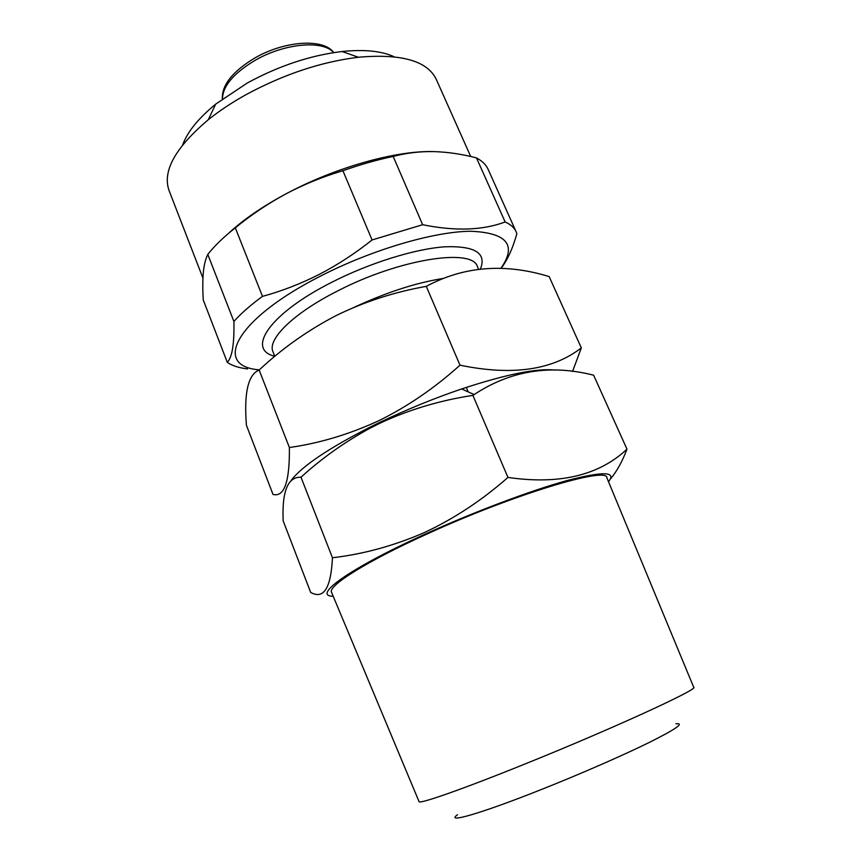 <?xml version="1.0" encoding="UTF-8"?>
<svg xmlns="http://www.w3.org/2000/svg" width="861" height="861" viewBox="0 0 861 861"><rect width="100%" height="100%" fill="white"/><g stroke="black" fill="none" stroke-linecap="round" stroke-linejoin="round"><path stroke-width="1.29" d="M394.177 56.772C381.606 50.993 364.246 49.238 342.097 51.509C310.466 55.319 278.846 65.823 247.247 83.033L215.68 104.127C198.46 118.248 187.472 131.808 182.715 144.788M470.709 156.508L436.279 79.373C427.422 60.873 401.452 53.49 358.359 57.246C320.959 61.874 283.42 74.401 245.751 94.818C231.738 102.631 219.254 110.929 208.297 119.711C175.267 147.64 162.191 171.274 169.09 190.604L202.938 278.125M254.081 213.119L254.921 213.001M501.037 268.363C507.387 260.226 512.661 248.678 516.848 233.74L516.105 231.727C514.308 227.681 510.648 224.43 505.149 221.977L476.488 157.907C461.937 154.108 447.666 152.01 433.686 151.601C419.77 151.353 406.274 152.967 393.176 156.444L422.643 224.71L372.07 239.961L342.926 170.736C323.155 176.559 304.234 184.243 286.175 193.757C262.293 206.586 242.985 219.867 228.251 233.622M500.865 268.363C517.127 245.148 507.086 232.782 470.73 231.254C434.148 231.48 371.92 249.679 320.486 276.123C234.633 319.646 212.409 366.474 259.387 369.821M433.686 151.601C396.168 150.374 335.198 167.4 286.175 193.757C268.072 203.519 251.121 214.873 235.311 227.842L262.476 296.367C281.655 291.169 300.543 283.872 319.14 274.455C337.544 264.908 355.195 253.414 372.07 239.961M262.476 296.367C250.508 305.138 240.983 313.501 233.901 321.465L207.792 254.404C205.553 258.903 204.057 264.973 203.314 272.614C202.636 280.395 202.615 289.522 203.261 299.962L227.304 362.373C232.19 357.293 234.386 343.657 233.901 321.465M227.304 362.373C232.158 365.699 238.906 367.884 247.559 368.928M478.544 269.181L477.435 266.641C472.657 247.753 399.278 258.913 337.566 290.986C293.386 313.243 267.093 339.374 272.969 351.751L274.799 356.389M274.745 356.25C245.869 349.544 269.375 313.716 331.765 282.279C369.627 262.939 414.937 248.883 444.739 246.806C474.917 245.729 486.809 253.112 480.416 268.976M555.453 370.144C537.619 367.948 506.354 374.212 461.657 388.946C434.159 398.309 407.005 409.384 380.185 422.181L370.865 426.733C328.719 448.183 302.2 466.016 291.309 480.223M378.894 420.685C349.362 434.299 319.528 443.243 289.393 447.526C289.748 481.74 284.281 497.378 273.012 494.429L246.429 425.28C243.867 392.939 248.097 374.524 259.139 370.047C282.042 348.565 307.657 330.43 335.973 315.653C364.268 301.77 394.381 291.997 426.292 286.358C463.778 266.21 504.729 262.949 549.157 276.596L581.315 347.909C552.428 370.208 511.983 375.966 459.978 365.172C434.794 387.924 407.77 406.424 378.894 420.685M523.337 764.654C460.926 789.86 418.317 804.637 419.027 801.559L331.625 592.486C327.062 586.373 365.677 561.77 427.196 533.938C514.06 494.117 608.135 466.059 606.919 477.887L693.686 687.229C700.273 688.423 611.719 729.138 523.337 764.654M675.885 723.81C684.904 722.809 676.208 728.933 649.797 742.182C623.429 755.194 580.734 773.878 541.86 789.322C481.148 813.527 444.685 823.912 457.525 814.71M626.98 449.162L593.627 375.202C550.351 364.149 510.519 370.596 474.142 394.564L472.893 395.382C440.014 400.376 409.018 409.653 379.927 423.214L370.391 428.014C345.013 441.779 321.874 458.181 300.995 477.209C287.822 476.714 281.881 491.265 283.172 520.873L310.681 592.433C323.725 599.676 330.979 588.117 332.454 557.756C363.471 554.15 394.177 545.723 424.57 532.475C454.285 518.559 482.074 500.209 507.958 477.424C559.284 484.894 598.965 475.476 626.98 449.162C622.255 461.593 616.724 471.548 610.374 479.05M608.49 481.665C616.917 471.527 603.066 471.171 566.947 480.589C530.968 490.501 474.712 511.628 425.818 533.842C349.362 568.411 311.327 596.146 333.196 596.253M300.995 477.209L332.454 557.756M472.893 395.382L507.958 477.424M572.533 371.511L581.315 347.909M259.139 370.047L289.393 447.526M426.292 286.358L459.978 365.172M235.311 227.842C223.699 237.012 214.518 245.869 207.792 254.404M393.176 156.444C377.043 159.812 360.285 164.58 342.926 170.736M516.105 231.727L488.165 169.423C486.099 164.795 482.203 160.953 476.488 157.907M422.643 224.71C455.082 231.318 482.58 230.404 505.149 221.977M333.605 52.629C323.424 39.95 284.926 43.136 255.502 60.109C233.751 73.099 222.73 86.025 222.461 98.897M443.049 278.48C416.197 282.742 386.783 292.245 354.807 307.011M215.68 104.127L208.297 119.711M222.332 98.993C221.718 85.067 232.599 71.366 254.985 57.913C284.916 40.585 323.704 38.228 333.767 52.607M466.307 387.385L468.223 391.895M370.865 426.733L370.391 428.003M461.657 388.946L474.142 394.564M366.495 428.939L366.872 429.897M342.097 51.509L358.359 57.246"/></g></svg>
